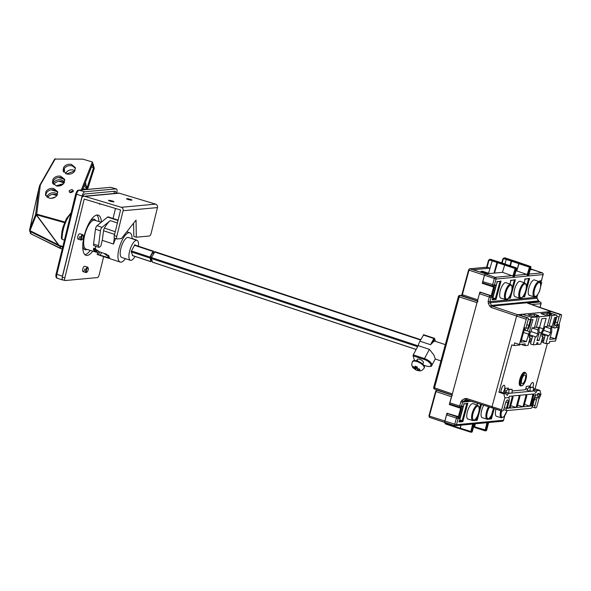 <?xml version="1.0" encoding="UTF-8"?>
<svg xmlns="http://www.w3.org/2000/svg" width="591" height="591" viewBox="0 0 591 591"><rect width="100%" height="100%" fill="white"/><g stroke="black" fill="none" stroke-linecap="round" stroke-linejoin="round"><path stroke-width="0.89" d="M482.611 282.564L484.428 275.34L485.314 273.951L488.136 273.685L481.037 271.335L482.419 271.203L489.511 273.552L502.461 272.325L512.877 276.056L515.359 267.863L504.891 264.325L516.194 267.826M482.714 281.634L494.386 285.15A1.404 1.293 84.6 0 1 492.791 286.081A1.404 0.48 -72.3 0 1 492.717 286.074A1.404 0.48 -72.3 0 1 492.621 284.796L494.283 278.693A1.404 0.48 -71.2 0 1 495.177 277.305L485.314 273.951A1.404 0.495 -71.7 0 0 484.428 275.34L482.263 283.303L483.305 283.067L490.796 285.46M480.66 292.257L479.441 293.675L489.304 297.022A1.404 0.48 -71.2 0 1 490.198 295.633L490.722 295.581M449.677 403.793L479.441 293.675M459.406 407.184L461.556 408.196L460.655 408.285L449.323 404.532L450.372 404.296L457.862 406.689M444.698 422.122L446.508 414.904L447.727 413.486M530.253 269.681L532.565 269.533M515.943 271.04L516.763 270.966L518.743 263.608L519.186 262.914L520.154 262.929M514.155 275.938L514.192 277.319L516.541 268.661L515.803 268.735L513.446 277.393L512.877 276.056M480.786 272.252L481.037 271.335M498.708 261.865L497.792 261.924L504.884 264.273L502.439 272.325M504.884 264.273L505.852 264.288M502.461 272.325L504.891 264.325M497.792 261.924L494.497 273.079M528.457 274.579L528.494 275.96L530.851 267.302L530.105 267.376L527.748 276.034L526.611 274.313L516.763 270.966L519.193 262.965L530.496 266.467M510.402 265.839L511.643 261.259L512.094 260.565L513.01 260.505M530.43 269.023L542.183 272.835A1.404 0.502 -71.1 0 1 542.265 272.843A1.404 0.502 -71.1 0 1 542.353 272.902M530.866 267.228L528.494 275.96L543.055 274.579A1.404 1.293 -95.4 0 0 542.183 272.835L529.056 274.084M505.445 282.624A8.126 2.859 108.3 0 0 500.422 290.122A8.126 2.859 108.3 0 0 500.813 298.108L505.601 299.548A7.986 2.807 -71.7 0 1 505.224 291.695A7.986 2.807 -71.7 0 1 510.159 284.33A7.986 2.807 -71.7 0 1 510.624 284.389L505.918 282.683A8.126 2.859 108.3 0 0 505.445 282.624M534.057 279.905A8.126 2.859 108.3 0 0 529.034 287.403A8.126 2.859 108.3 0 0 529.418 295.389L534.212 296.83A7.986 2.807 -71.7 0 1 533.828 288.977A7.986 2.807 -71.7 0 1 538.763 281.611A7.986 2.807 -71.7 0 1 539.228 281.671L534.53 279.964A8.126 2.859 108.3 0 0 534.057 279.905M519.748 281.264A8.126 2.859 108.3 0 0 514.731 288.763A8.126 2.859 108.3 0 0 515.116 296.748L519.903 298.189A7.986 2.807 -71.7 0 1 519.526 290.336A7.986 2.807 -71.7 0 1 524.461 282.971A7.986 2.807 -71.7 0 1 524.926 283.03L520.22 281.323A8.126 2.859 108.3 0 0 519.748 281.264M512.308 275.672L495.177 277.305A1.404 1.293 84.6 0 1 496.048 279.048L494.386 285.15L496.108 284.988L492.791 297.214L491.409 295.53M518.455 314.73A2.453 0.864 108.3 0 0 518.344 314.663A2.453 0.864 108.3 0 0 518.204 314.648L517.539 314.715A1.404 0.495 108.3 0 0 516.645 316.104L492.052 406.615L516.645 316.104L517.539 314.715L551.698 311.464L551.964 311.819L551.698 311.464A1.404 0.495 108.3 0 1 551.772 311.472L561.361 314.648A1.404 0.495 -71.7 0 1 561.45 315.926L559.389 323.506L559.197 327.436L555.51 341.029L549.63 341.583L549.165 343.327L545.929 343.63L548.034 335.873L548.95 335.784L550.598 332.644L550.613 328.662L551.329 326.04L549.046 326.262L551.964 315.528L549.224 314.619L551.455 314.405L547.34 313.045L540.987 313.651L545.094 315.01L547.318 314.804L550.058 315.705L539.251 316.732L536.51 315.83L536.31 316.577M539.945 307.416L540.957 303.7A1.404 1.293 -95.4 0 0 540.085 301.949L527.985 303.331M492.163 407.901L492.14 407.901A1.404 0.495 108.3 0 0 492.222 407.901L492.052 406.615A1.404 0.495 108.3 0 0 492.14 407.893L501.729 411.07A1.404 0.495 -71.7 0 1 501.641 409.792L504.862 397.92L509.124 397.514A1.123 0.392 108.3 0 0 509.102 397.58A1.123 0.392 108.3 0 0 509.05 398.452A5.467 1.921 -71.7 0 1 508.785 402.693L507.263 408.315L509.206 408.13L512.168 397.226L513.069 397.137L510.107 408.041L516.091 407.472L519.053 396.568L519.954 396.48L516.992 407.384L522.932 406.822L525.894 395.918L526.795 395.83L526.478 394.633L532.469 394.064L532.779 395.261L529.817 406.165L523.825 406.741L526.795 395.83M472.578 403.587A8.126 2.859 108.3 0 0 467.562 411.085A8.126 2.859 108.3 0 0 467.946 419.071L472.734 420.511A7.986 2.807 -71.7 0 1 472.357 412.658A7.986 2.807 -71.7 0 1 477.292 405.293A7.986 2.807 -71.7 0 1 477.757 405.352L473.051 403.646A8.126 2.859 108.3 0 0 472.578 403.587M495.945 409.157A8.126 2.859 108.3 0 0 496.558 416.352L501.345 417.785A7.986 2.807 -71.7 0 1 500.74 410.745M483.778 405.227A8.126 2.859 108.3 0 0 481.155 413.028A8.126 2.859 108.3 0 0 482.249 417.711L487.043 419.152A7.986 2.807 -71.7 0 1 485.972 414.483A7.986 2.807 -71.7 0 1 488.609 406.771M461.069 407.206L463.174 406.216L459.85 418.443L458.476 416.758M459.85 418.443L458.128 418.605L456.466 424.715A1.404 1.293 84.6 0 1 454.871 425.646A1.404 0.48 -72.3 0 1 454.797 425.638A1.404 0.48 -72.3 0 1 454.708 424.353L456.363 418.251A1.404 0.48 -71.2 0 1 457.257 416.862L457.781 416.81M460.071 428.623L460.123 428.157L471.515 431.718A0.702 0.65 84.6 0 1 470.717 432.184L472.674 424.035L472.01 424.013L473.871 423.06L471.515 431.718L472.261 431.644L474.573 423.304L472.283 431.578M488.173 421.701L485.824 430.359A0.702 0.65 84.6 0 1 485.019 430.824L486.977 422.676L486.312 422.654L488.173 421.701L474.617 422.986L473.945 423.917M474.47 427.433L484.982 430.817A0.702 0.702 0 0 0 485.263 430.846L486.009 430.78A0.702 0.65 -95.4 0 0 486.57 430.285L474.425 426.798L474.507 427.441L475.238 423.806M486.009 430.78A0.702 0.702 0 0 0 486.622 430.263L488.92 421.627L486.585 430.218M488.727 422.521L502.365 421.228A1.404 1.293 -95.4 0 0 503.48 420.245L488.92 421.627L488.255 422.55M475.216 423.806L474.61 427.478M460.914 425.165L460.308 428.837M460.123 428.157L460.936 425.165M453.194 425.121L453.031 426.503L460.101 428.83M475.208 419.551L476.486 419.433L477.173 420.275L472.837 420.533M477.314 416.389L476.486 419.433L475.607 419.115M489.895 417.771L491.431 418.916L487.043 419.337M459.429 421.051L462.132 420.792L462.819 421.642L459.126 421.989L458.971 421.095L459.126 421.989L464.134 403.564L463.61 404.008L467.828 403.21L464.061 404.008M466.764 403.749L462.132 420.792L459.732 419.928M496.108 284.988L494.01 285.978M516.564 268.595L514.192 277.319L527.748 276.034M492.621 298.883L495.324 298.632L496.012 299.474L492.318 299.822L492.155 298.928L492.318 299.822L497.319 281.397L496.802 281.841L501.013 281.05L497.253 281.841M499.956 281.589L495.324 298.632L492.924 297.768M509.9 284.123L510.993 280.097L510.469 280.54L515.374 279.683L510.365 298.108L508.341 298.3M515.374 279.683L510.92 280.54M509.243 297.11L510.365 298.108M524.158 282.749L525.244 278.745L524.719 279.188L529.625 278.324L524.616 296.756L522.651 296.941M529.625 278.324L525.17 279.188M523.537 295.766L524.616 296.756M477.905 301.247L477.011 302.636L452.115 394.825M549.224 314.619L549.024 315.365M547.067 312.011A2.453 0.864 108.3 0 0 546.948 311.945L556.537 315.121A2.453 0.864 -71.7 0 0 556.404 315.106L551.964 315.528M534.138 316.052L534.626 314.257L538.733 315.616L536.51 315.83M534.626 314.257L528.273 314.863L532.38 316.222L534.604 316.008L537.345 316.916L531.981 317.426A2.453 0.864 -71.7 0 0 530.415 319.857L528.901 325.434A3.081 1.086 108.3 0 1 526.766 328.47A3.081 1.086 108.3 0 1 526.566 325.656L528.081 320.078A2.453 0.864 -71.7 0 0 527.926 317.84A2.453 0.864 -71.7 0 0 527.793 317.825L518.204 314.648M521.218 315.616A2.453 0.864 108.3 0 1 522.392 314.249L546.815 311.93A2.453 0.864 108.3 0 1 546.948 311.945M556.537 315.121A2.453 0.864 -71.7 0 1 556.692 317.36L555.178 322.937A3.081 1.086 108.3 0 0 555.377 325.752A3.081 1.086 108.3 0 0 557.505 322.716L559.027 317.138A2.453 0.864 -71.7 0 1 560.586 314.707L561.28 314.641A1.404 0.495 -71.7 0 1 561.361 314.648M557.771 324.489A5.467 1.921 -71.7 0 1 554.624 328.012A5.467 1.921 -71.7 0 1 554.277 323.026L555.806 317.404L554.624 317.515L551.765 328.027L551.75 331.898L549.719 339.36L555.245 338.835L558.207 327.946L558.281 324.326L557.771 324.489M551.839 311.516A1.404 0.495 108.3 0 0 551.772 311.472L527.733 303.227M549.822 312.898A2.453 0.864 108.3 0 1 551.004 311.531L527.46 303.153M506.391 391.072L504.729 390.518L505.312 388.376M526.042 387.652L526.012 388.494L527.674 389.048M532.262 406.926L535.136 407.879A2.453 0.864 -71.7 0 0 535.269 407.893L535.963 407.827A1.404 0.495 -71.7 0 0 536.857 406.438L538.918 398.859L540.987 394.485L539.93 390.415L536.968 390.695L535.897 392.697L534.367 390.939L533.4 390.621M503.65 409.652L506.524 410.605A2.453 0.864 -71.7 0 0 506.657 410.612L531.08 408.292A2.453 0.864 -71.7 0 0 532.646 405.862L534.161 400.284A3.081 1.086 108.3 0 1 536.126 397.226A3.081 1.086 108.3 0 1 536.296 397.248A3.081 1.086 108.3 0 1 536.495 400.063L534.981 405.64A2.453 0.864 -71.7 0 0 535.136 407.879M506.524 410.605A2.453 0.864 -71.7 0 1 506.369 408.359L507.883 402.781A3.081 1.086 108.3 0 0 507.691 399.967A3.081 1.086 108.3 0 0 507.521 399.944A3.081 1.086 108.3 0 0 505.556 403.003L504.034 408.58A2.453 0.864 -71.7 0 1 502.476 411.011L501.803 411.077A1.404 0.495 -71.7 0 1 501.729 411.07M532.779 395.261L533.68 395.18L530.718 406.083L531.737 405.987L533.259 400.366A5.467 1.921 -71.7 0 1 535.35 395.955A1.123 0.392 108.3 0 0 535.786 395.039A1.123 0.392 108.3 0 0 535.801 394.973L537.758 394.788A1.123 0.392 108.3 0 0 537.677 395.697A5.533 1.95 -71.7 0 1 537.766 397.765L537.899 398.142L538.216 397.787L539.775 394.596L540.987 394.485M529.226 337.276L530.127 337.572L528.022 345.336L524.793 345.639L525.259 343.903L519.386 344.464L526.234 319.273A1.404 0.495 -71.7 0 1 527.128 317.884L527.793 317.825M519.386 344.464L514.658 342.898L513.934 345.572L511.813 344.871L498.944 392.239L503.805 393.85L504.862 397.92M530.127 337.572L529.218 337.66L529.233 334.676L531.435 330.487L532.151 327.865L534.427 327.65L537.345 316.916M526.411 341.576L533.008 319.576L531.324 319.731L529.802 325.353A5.467 1.921 -71.7 0 1 526.012 330.731A5.467 1.921 -71.7 0 1 525.273 327.776L524.697 328.079L520.885 342.1L526.411 341.576L521.476 339.943M524.874 327.643L525.273 327.776L524.697 328.079M508.068 389.225L508.378 388.08L505.106 388.39L504.197 391.737L503.495 391.803A4.344 1.529 108.3 0 0 504.529 389.233A4.344 1.529 108.3 0 0 504.249 385.266A4.344 1.529 108.3 0 0 501.242 389.543A4.344 1.529 108.3 0 0 500.895 392.055L498.944 392.239M531.036 331.248L529.322 334.735L536.229 336.996L537.884 333.856L537.899 329.874L538.615 327.251L536.332 327.466L539.251 316.732M528.834 342.337L529.595 342.27L529.817 341.458M546.852 314.848L547.34 313.045M543.75 330.044L542.036 333.523L548.034 335.873M541.548 341.133L542.316 341.059L542.058 341.997L543.277 342.396M547.377 343.497L535.062 388.804L533.407 388.959M532.949 387.149A4.344 1.529 108.3 0 0 533.141 386.507A4.344 1.529 108.3 0 0 532.86 382.547A4.344 1.529 108.3 0 0 529.854 386.824A4.344 1.529 108.3 0 0 529.765 387.164M512.124 390.983L525.48 389.713L526.389 386.366L529.662 386.056L529.351 387.201M525.34 372.751A7.144 2.512 108.3 0 0 524.764 372.264A7.144 2.512 108.3 0 0 519.821 379.304A7.144 2.512 108.3 0 0 520.272 385.827A7.144 2.512 108.3 0 0 521.026 385.783M503.495 391.803L508.356 393.414L507.292 395.423L505.763 393.665L500.895 392.055M501.966 387.57A4.344 1.529 -71.7 0 1 501.789 388.324A4.344 1.529 -71.7 0 1 501.065 390.296M508.356 393.414L534.367 390.939M507.721 389.262L505.564 392.195L508.844 393.274L512.109 392.963L512.131 389.321L507.721 389.262L508.858 389.639L508.844 393.274M529.004 387.238L526.847 390.171L530.127 391.249L533.4 390.939L533.414 387.304L529.004 387.238L530.142 387.615L530.127 391.249M530.142 387.615L533.414 387.304M508.858 389.639L512.131 389.321M519.969 344.405L519.807 345.011L513.934 345.572M524.793 345.639L522.052 344.738L522.2 344.191M530.578 384.852A4.344 1.529 -71.7 0 1 530.4 385.605A4.344 1.529 -71.7 0 1 529.861 387.157M533.4 389.513L536.968 390.695M535.062 388.804L539.93 390.415M503.805 393.85L505.763 393.665M537.758 394.788L537.869 393.554L539.236 393.421L539.775 394.596L537.67 393.902M535.801 394.973L535.069 393.82L533.37 393.983L533.68 395.18M519.954 396.48L519.644 395.283L525.584 394.722L525.894 395.918M513.069 397.137L512.759 395.94L518.743 395.372L519.053 396.568M509.124 397.514L509.235 396.273L511.858 396.029L512.168 397.226M549.467 342.189L550.214 341.532M541.629 340.83L542.316 341.059M545.116 335.651L541.947 334.602M542.102 333.516L548.95 335.784M543.75 330.376L550.598 332.644M544.836 326.749L550.613 328.662M547.347 325.693L549.046 326.262M545.301 334.964L543.188 342.728L545.929 343.63M541.851 340.024L543.75 340.652M544.119 339.315L542.213 338.687M544.156 339.168L542.257 338.532M544.518 337.845L542.612 337.217M531.737 405.987L530.821 405.685M524.468 404.399L529.817 406.165M517.627 405.064L522.932 406.822M510.742 405.699L516.091 407.472M509.206 408.13L507.47 407.554M529.721 331.669L526.67 330.665M528.435 334.114L523.5 332.482M558.207 327.946L556.138 327.259M555.245 338.835L550.31 337.202M534.626 326.904L536.332 327.466M532.58 336.176L530.474 343.932L533.215 344.841L536.443 344.531L536.916 342.795L537.98 342.691L537.507 344.435L540.735 344.125L542.848 336.368L541.932 336.449L541.947 333.472L544.148 329.276L544.865 326.66L547.14 326.439L550.058 315.705M533.215 344.841L535.32 337.084M543.292 328.84L546.15 318.327L541.91 318.726L539.051 329.239L539.036 333.11L537.005 340.571L539.125 340.372L541.157 332.903L543.292 328.84L539.502 327.584M541.94 336.065L542.848 336.368M529.137 341.236L531.036 341.864M529.381 334.728L536.229 336.996M531.036 331.588L537.884 333.856M532.122 327.961L537.899 329.874M532.395 336.855L529.226 335.806M531.804 339.057L529.898 338.421M531.442 340.372L529.543 339.744M531.398 340.527L529.499 339.899M528.915 342.041L529.595 342.27M537.507 344.435L536.562 344.117M539.036 332.201L541.157 332.903M537.234 339.744L539.125 340.372M509.974 265.691L511.23 261.082L511.673 260.387L512.5 260.52M511.23 261.082L506.251 259.434L506.701 258.74L511.673 260.387M506.701 258.74L504.47 257.994L504.012 258.688L506.251 259.434L505.024 263.948M507.47 259.316L507.388 258.673L507.47 259.316M505.194 257.957L504.625 257.875M532.402 269.474A1.404 0.495 -71.7 0 1 532.476 269.481A1.404 0.495 -71.7 0 1 532.491 269.489L530.482 268.824L532.402 269.474M540.625 286.539L541.733 282.476L539.524 281.744M504.47 257.994L502.815 258.947L503.214 259.154L502.165 263.002M488.565 273.241L492.399 260.099L489.68 259.301L498.198 261.887M494.024 273.123L496.92 262.441L498.058 261.68M496.92 262.441L489.71 260.047L488.912 260.513L487.095 267.206L489.946 268.151L473.221 269.747L485.795 273.906L469.882 268.839A1.404 0.495 108.3 0 0 468.988 270.227L462.332 294.717L477.772 299.829L479.899 291.998L491.224 295.751L493.588 287.056L482.263 283.303M492.34 285.955L494.497 286.967L493.588 287.056M494.497 286.967L492.133 295.663L491.224 295.751M489.68 259.301L488.506 260.306L490.168 259.36L489.71 260.047M469.077 269.304A0.702 0.65 84.6 0 1 469.882 268.839L487.095 267.206L486.563 267.642M477.86 301.107A1.404 0.495 -71.7 0 1 477.772 299.829M540.566 283.517L540.824 282.564L541.733 282.476M540.824 282.564L540.108 282.387M440.406 391.094L446.087 393.045M447.764 423.392L447.683 424.685L447.594 424.043L452.573 425.69L452.935 426.303M447.594 424.043L445.355 423.296L444.92 422.417M444.572 422.188L445.451 423.939L447.609 424.663M452.765 424.988L452.573 425.69M444.905 422.476A1.404 0.495 -71.7 0 1 444.89 422.469A1.404 0.495 -71.7 0 1 444.801 421.191L446.959 413.227L459.192 416.891L461.556 408.196M449.323 404.532L451.45 396.701A1.404 0.495 -71.7 0 1 452.344 395.32M460.655 408.285L458.291 416.98M522.614 377.287A4.625 1.625 108.3 0 0 522.067 383.766A4.625 1.625 108.3 0 0 524.416 381.461A4.625 1.625 108.3 0 0 524.971 374.99A4.625 1.625 108.3 0 0 522.614 377.287M423.666 334.794L419.942 341.192A8.407 2.955 108.3 0 0 418.177 345.654L413.257 354.866L413.072 355.797L414.557 360.54M413.072 355.797L424.272 359.505L424.464 358.582A7.003 2.881 28.1 0 1 424.73 358.671A7.003 2.881 28.1 0 1 431.777 365.497L435.272 358.944L433.912 355.051L429.384 349.362L418.177 345.654M432.708 342.566L434.57 339.071L433.838 338.503L434.252 338.303A0.702 0.591 162.6 0 1 434.57 339.071L435.272 341.31A8.407 2.955 108.3 0 0 435.153 341.266A8.407 2.955 108.3 0 0 432.708 342.566L430.529 344.693L433.838 338.503L423.252 335.001M422.698 364.086L423.407 362.763A3.502 1.441 -151.9 0 0 419.75 359.306A3.502 1.441 -151.9 0 0 417.224 359.468A3.502 1.441 -151.9 0 0 418.051 361.278M154.872 251.736L151.451 257.565L151.266 258.489L152.604 262.182M153.749 253.273L153.239 253.103A3.502 1.234 108.3 0 0 151.252 255.297A3.502 1.234 108.3 0 0 150.639 259.242A3.502 1.234 108.3 0 0 151.037 259.752L151.732 259.981M151.865 260.395L150.904 261.621L149.959 257.07L152.966 251.441L153.379 251.241L153.911 252.955M98.719 251.301L97.116 254.307A15.41 5.422 108.3 0 0 97.744 254.655L120.158 262.072A15.41 5.422 -71.7 0 1 122.507 239.481A15.41 5.422 -71.7 0 1 129.843 232.81A15.41 5.422 -71.7 0 1 132.066 238.712M115.703 238.55A15.41 5.422 108.3 0 0 113.502 244.061L114.285 237.988M102.295 240.352A15.41 5.422 108.3 0 0 100.913 245.989L99.473 247.164A2.8 0.983 -71.7 0 1 98.911 247.341A2.8 0.983 -71.7 0 1 98.549 245.701L100.455 230.83A2.8 0.983 -71.7 0 1 102.021 227.336L110.281 220.606A23.817 8.377 108.3 0 0 104.408 228.111A2.8 0.983 108.3 0 0 103.536 230.726L102.295 240.352L113.502 244.061M95.668 246.27A15.41 5.422 108.3 0 0 95.528 249.232L99.347 251.803L106.565 254.196L109.675 257.454L107.562 257.38L97.116 254.307M125.462 258.666A15.41 5.422 -71.7 0 1 120.158 262.072M118.082 220.162L108.183 216.882A2.8 0.983 108.3 0 0 107.621 217.067L97.042 225.688A2.8 0.983 108.3 0 0 95.476 229.182L93.563 244.053A2.8 0.983 108.3 0 0 93.932 245.693L98.911 247.341M99.827 251.965L98.357 254.714M101.637 252.564L100.344 254.994M135.036 245.088L134.874 244.593L131.15 251.574L132.753 255.689M135.036 256.442A10.505 3.694 -71.7 0 1 130.412 260.306A10.505 3.694 -71.7 0 1 132.015 244.896A10.505 3.694 -71.7 0 1 137.016 240.352A10.505 3.694 -71.7 0 1 138.42 246.211M137.016 240.352L128.306 237.471A10.505 3.694 108.3 0 0 123.305 242.015A10.505 3.694 108.3 0 0 121.702 257.417L130.412 260.306M135.664 239.902L135.775 239.85A2.8 0.983 -71.7 0 1 136.122 239.806A2.8 0.983 -71.7 0 1 136.425 240.16M62.772 280.053L57.201 278.184C56.027 278.021 55.643 276.603 56.049 273.943L56.847 274.32L76.498 194.409C77.177 191.942 78.034 190.546 79.076 190.221L110.613 187.347L78.647 190.184A1.404 1.293 84.7 0 1 79.076 190.221L84.727 191.772C83.708 192.097 82.851 193.493 82.149 195.961L62.424 276.189L56.847 274.32C56.322 276.758 56.522 278.058 57.438 278.213M62.373 279.654L63.459 280.045M62.144 278.125L62.424 276.189M109.992 187.295A1.404 1.293 -95.3 0 1 110.421 187.332L116.198 188.876L84.727 191.772M116.671 193.257L116.789 192.769C117.299 190.324 117.107 189.024 116.198 188.876L110.613 187.347M115.747 193.346A3.502 1.241 106.7 0 0 115.238 191.233A3.502 1.241 106.7 0 0 115.053 191.218L84.749 194.003A3.502 1.241 106.7 0 0 82.843 196.655M114.048 191.307A3.502 1.241 -73.3 0 1 114.019 193.501M95.676 220.576A15.898 5.644 106.7 0 0 93.371 219.172A15.898 5.644 106.7 0 0 90.26 221.064M82.755 246.033A15.898 5.644 106.7 0 0 85.843 249.786A15.898 5.644 106.7 0 0 87.01 249.424M101.253 222.253L94.693 220.28A15.063 5.349 106.7 0 0 93.925 220.207A15.063 5.349 106.7 0 0 84.676 235.233A15.063 5.349 106.7 0 0 86.027 249.129L96.562 252.298A15.063 5.349 -73.3 0 1 95.24 251.19M95.52 248.715L93.71 248.176A15.063 5.349 -73.3 0 0 93.851 248.974M98.291 252.098A15.063 5.349 -73.3 0 1 96.562 252.298M94.316 250.451A15.063 5.349 -73.3 0 1 93.932 249.321M93.504 249.107A2.032 0.894 27.4 0 1 95.86 249.55A2.032 0.894 27.4 0 1 96.931 251.197A2.032 0.894 27.4 0 1 96.85 251.271A2.032 0.894 27.4 0 1 94.656 250.924A2.032 0.894 27.4 0 1 93.341 249.328A2.032 0.894 27.4 0 1 93.504 249.107M93.88 249.35A1.566 0.687 -152.6 0 0 93.762 249.528A1.566 0.687 -152.6 0 0 94.774 250.754A1.566 0.687 -152.6 0 0 96.473 251.02A1.566 0.687 -152.6 0 0 96.532 250.968A1.566 0.687 -152.6 0 0 95.705 249.69A1.566 0.687 -152.6 0 0 93.88 249.35M94.434 249.247A1.817 0.798 -152.6 0 0 96.377 250.252M108.855 255.704A2.733 1.204 27.4 0 1 106.432 255.209A2.733 1.204 27.4 0 1 104.526 253.524M105.102 253.716A2.098 0.923 -152.6 0 0 106.631 254.994A2.098 0.923 -152.6 0 0 108.463 255.319M103.661 256.612L99.192 274.778A2.8 0.997 -73.3 0 1 97.471 277.571L65.209 280.54A2.8 0.997 -73.3 0 1 65.062 280.533A2.8 0.997 -73.3 0 1 64.811 277.947L84.21 199.056L120.586 209.99L114.285 235.61A2.8 0.997 106.7 0 0 114.536 238.195A2.8 0.997 106.7 0 0 114.676 238.21M115.496 208.46L113.036 218.485M86.567 272.355A2.8 0.997 -73.3 0 1 86.456 272.444A2.8 0.997 -73.3 0 1 86.338 272.503A2.8 0.997 -73.3 0 1 86.027 272.532A2.8 0.997 -73.3 0 1 85.695 270.338A2.8 0.997 -73.3 0 1 87.342 267.198A2.8 0.997 -73.3 0 1 87.645 267.169L84.631 266.26A2.8 0.997 106.7 0 0 82.77 269.045A2.8 0.997 106.7 0 0 83.021 271.631A2.8 0.997 106.7 0 0 84.882 268.846M99.199 203.563A2.8 0.997 106.7 0 0 99.598 204.205A2.8 0.997 106.7 0 0 100.285 203.888M81.632 239.865A2.8 0.997 -73.3 0 1 81.521 239.946A2.8 0.997 -73.3 0 1 81.403 240.012A2.8 0.997 -73.3 0 1 81.1 240.042A2.8 0.997 -73.3 0 1 80.76 237.848A2.8 0.997 -73.3 0 1 82.408 234.701A2.8 0.997 -73.3 0 1 82.71 234.671L79.696 233.77A2.8 0.997 106.7 0 0 77.835 236.548A2.8 0.997 106.7 0 0 78.086 239.133A2.8 0.997 106.7 0 0 79.948 236.356M101.423 222.113A21.017 7.461 106.7 0 0 98.165 215.109A21.017 7.461 106.7 0 0 84.181 235.964A21.017 7.461 106.7 0 0 86.064 255.356A21.017 7.461 106.7 0 0 92.765 251.153M117.04 238.956A2.8 0.997 -73.3 0 0 117.188 238.963L121.421 238.579L136.041 220.096L136.314 237.205L149.449 235.994A2.8 0.997 -73.3 0 0 151.17 233.201L157.472 207.581A2.8 2.593 -95.3 0 0 155.625 204.131L119.249 193.198A2.8 2.593 -95.3 0 0 118.333 193.102L83.952 196.271A2.8 2.593 84.7 0 1 84.875 196.36L121.244 207.293A2.8 2.593 84.7 0 1 123.091 210.743L116.789 236.363A2.8 0.997 -73.3 0 0 117.04 238.956L114.536 238.195M62.698 279.787A2.8 0.997 106.7 0 1 62.557 279.779A2.8 0.997 106.7 0 1 62.306 277.194L81.698 198.303A2.8 2.593 84.7 0 1 83.952 196.271M130.301 199.322A2.8 0.369 13.8 0 0 126.518 198.753A2.8 0.369 13.8 0 0 128.181 199.514A2.8 0.369 13.8 0 0 131.963 200.09A2.8 0.369 13.8 0 0 130.301 199.322M112.312 200.977A2.8 0.369 13.8 0 0 108.537 200.408A2.8 0.369 13.8 0 0 110.199 201.169A2.8 0.369 13.8 0 0 113.982 201.745A2.8 0.369 13.8 0 0 112.312 200.977M133.596 223.191L133.81 236.452L136.314 237.205M96.813 215.043A21.017 7.461 -73.3 0 1 98.926 221.551M90.253 250.399A21.017 7.461 -73.3 0 1 84.905 254.669M82.806 235.381A2.238 0.798 -73.3 0 1 83.294 235.61A2.238 0.798 -73.3 0 1 83.316 237.117A2.238 0.798 -73.3 0 1 82.097 239.577A2.238 0.798 -73.3 0 1 82.001 239.628A2.238 0.798 -73.3 0 1 81.492 237.9A2.238 0.798 -73.3 0 1 82.806 235.381M82.71 234.671A2.8 0.997 -73.3 0 1 83.013 234.982L83.294 235.61M87.741 267.878A2.238 0.798 -73.3 0 1 88.229 268.1A2.238 0.798 -73.3 0 1 88.251 269.607A2.238 0.798 -73.3 0 1 87.032 272.074A2.238 0.798 -73.3 0 1 86.936 272.126A2.238 0.798 -73.3 0 1 86.426 270.39A2.238 0.798 -73.3 0 1 87.741 267.878M87.645 267.169A2.8 0.997 -73.3 0 1 87.948 267.479L88.229 268.1M424.382 367.624A6.656 2.741 -151.9 0 0 418.118 361.3A6.656 2.741 -151.9 0 0 412.644 361.36L412.341 361.921A6.656 2.741 28.1 0 1 417.822 361.862A6.656 2.741 28.1 0 1 424.079 368.193L424.382 367.624M417.933 368.806L416.36 368.193L415.539 369.722L417.748 370.587L417.46 369.678L417.955 368.754M417.283 368.23A2.172 0.894 28.1 0 1 417.83 368.703L417.32 368.503L417.32 367.055L415.111 366.191L415.111 367.639L413.043 366.509L413.19 367.683L415.251 368.821L415.539 369.722M417.83 368.703L419.676 369.094L419.817 370.269L417.46 369.678M416.47 366.797L416.36 368.193L417.076 366.989M415.576 366.767L416.212 367.018L415.251 368.821M413.589 366.93L413.19 367.683M415.724 366.494L415.111 367.639M39.767 185.256L38.807 188.61L35.623 214.54A1.404 0.842 7.1 0 1 36.701 214.134A1.404 0.606 114.1 0 0 36.265 214.917L35.623 214.54L29.713 229.404L38.851 188.536L40.114 185.338L55.325 158.787L54.712 159.06L82.762 159.134L92.381 161.993L94.294 168.272L87.549 189.364M39.619 185.685L40.114 185.338L38.814 188.692L33.48 212.561M33.414 212.73L38.814 188.692M31.966 219.335L29.594 230.771M54.734 159.001L39.796 185.19L40.306 185.109L36.723 214.149A1.404 0.495 105.6 0 0 36.465 214.777A1.404 0.451 143.6 0 0 36.295 214.932A1.404 0.606 -65.9 0 1 36.723 214.149L64.811 222.009M82.444 189.829L92.514 164.357L93.023 166.027L93.518 164.623L93.023 166.027L91.982 165.709L93.023 166.027L93.533 167.696L86.567 189.452M81.344 189.933L92.381 161.993M64.803 180.122L61.7 177.736C58.081 176.931 55.295 177.943 53.353 180.765L52.762 183.409M75.426 168.28L72.331 165.908C68.719 165.103 65.933 166.115 63.991 168.937L63.4 171.56M73.24 191.373L72.567 191.019L69.649 192.348M57.785 192.407L54.682 190.014C51.062 189.216 48.285 190.221 46.334 193.05L45.743 195.695M86.183 189.489L82.962 188.522M64.131 182.863L58.923 181.297M85.318 185.485L86.508 185.84L86.943 188.071L86.279 189.475M91.442 167.068L93.533 167.696M56.832 195.577L52.754 194.35M56.101 185.862L63.629 183.565M65.438 173.695C67.271 170.504 69.989 169.292 73.602 170.068L74.946 170.666M50.981 198.377L55.222 197.084M86.256 189.482L85.813 187.184L83.737 186.564M86.508 185.84L85.813 187.184M57.719 186.084L62.439 184.651M66.554 173.953L73.447 171.346L74.348 171.597M29.572 230.158L32.003 219.025M62.188 248.996L60.385 248.434L59.89 245.612L58.443 244.947L58.354 245.501L30.156 231.45L29.713 229.404M64.205 182.737L64.655 179.391L60.681 176.192C57.268 175.719 54.682 176.79 52.939 179.405L52.488 182.745L56.463 185.943C59.876 186.416 62.461 185.352 64.205 182.737M74.835 170.88L75.279 167.534L71.312 164.335C67.891 163.862 65.313 164.933 63.562 167.541L63.119 170.888L67.086 174.086C70.506 174.559 73.092 173.488 74.835 170.88M71.925 189.497L73.247 190.568L73.099 191.676L70.514 192.747L69.191 191.683L69.346 190.568L71.925 189.497M57.194 195.023L57.637 191.683L53.67 188.485C50.25 188.012 47.672 189.076 45.921 191.691L45.477 195.037L49.445 198.236C52.865 198.709 55.451 197.638 57.194 195.023M64.382 240.064L62.114 239.377L61.324 238.04L61.959 231.428L63.104 226.737L66.451 218.611L71.09 212.767M64.545 222.644L36.465 214.777L58.753 244.992L58.583 245.62L59.927 246.321L60.821 248.582M60.614 248.567L59.558 248.057M59.063 247.828L30.872 233.777L30.348 232.706M30.931 233.696L30.437 233.415L30.931 233.696M51.144 189.859L57.334 191.72M58.635 177.507L64.087 179.147M84.269 185.212L85.303 185.522L84.683 184.163M85.303 185.522L86.005 184.17L85.296 182.619M39.715 185.456L40.195 185.219L39.715 185.456M64.035 168.856L64.109 169.366A6.302 5.201 -16.9 0 0 63.459 170.326M64.434 182.287A6.302 5.201 -16.9 0 0 60.666 179.819A6.302 5.201 -16.9 0 0 52.946 183.735M57.526 194.328A6.302 5.201 -16.9 0 0 54.549 192.865A6.302 5.201 -16.9 0 0 46.755 196.966M64.109 169.366L64.567 170.88L64.242 168.538M63.769 172.151A6.302 5.201 163.1 0 1 64.567 170.88M53.715 184.628A6.302 5.201 163.1 0 1 61.132 181.334A6.302 5.201 163.1 0 1 64.146 182.833M47.649 197.586A6.302 5.201 163.1 0 1 55.007 194.38A6.302 5.201 163.1 0 1 57.113 195.163M468.611 270.065L461.926 294.51L468.574 270.021L496.048 279.048L513.446 277.393M489.511 273.552L488.136 273.685M504.441 264.967L497.341 262.618M505.733 264.192L498.634 261.843M514.754 275.443L526.611 274.313M518.743 263.608L511.643 261.259M520.036 262.832L512.944 260.483M512.094 260.565L519.186 262.914M539.672 280.843L541.393 280.681L543.159 274.534A1.404 1.404 0 0 0 542.265 272.843L532.476 269.489M539.524 281.737L540.285 281.663A1.404 1.293 -95.4 0 0 541.393 280.681L541.43 280.548M543.085 274.438L541.504 280.636A1.404 1.404 0 0 1 540.277 281.663M492.791 297.214L491.062 297.376L489.895 301.683L536.901 297.214L537.551 294.828M501.013 281.05L496.012 299.474M480.335 292.286L490.198 295.633A1.404 1.293 84.6 0 1 491.062 297.376L489.304 297.022L488.129 301.329L489.895 301.683L491.35 305.399L538.335 300.93L539.095 301.609L492.118 306.079A1.404 0.48 108.8 0 0 491.224 307.468L526.234 319.273M501.641 409.792L466.506 398.46A1.404 0.48 107.7 0 0 466.595 399.738A1.404 0.48 107.7 0 0 466.668 399.745L492.059 407.856M466.654 399.76L465.686 399.848A1.404 0.48 -119.9 0 1 464.541 398.666L466.506 398.46M464.541 398.666L462.103 400.07A1.404 0.48 60.1 0 0 463.241 401.252L469.483 400.661M471.33 401.252L462.62 402.079L461.453 406.379A1.404 1.293 84.6 0 1 459.85 407.31A1.404 0.48 -72.3 0 1 459.776 407.302A1.404 0.48 -72.3 0 1 459.687 406.024L460.854 401.717L462.103 400.07M463.174 406.216L459.687 406.024L449.781 402.863M537.079 298.418L537.012 297.17L537.012 298.285L490.005 302.747L488.351 303.456L488.129 301.329M488.351 303.456L489.688 306.108L491.35 305.399L492.118 306.079L527.128 317.884M491.224 307.468L489.688 306.108M539.243 301.661A1.404 0.502 108.9 0 0 539.177 301.624L537.123 298.307L538.408 301.063M537.707 294.606L536.938 297.074M540.987 303.56L541.068 303.656A1.404 1.404 0 0 0 540.167 301.964L539.177 301.624A1.404 0.502 108.9 0 0 539.095 301.609L540.085 301.949A1.404 0.502 -71.1 0 1 540.167 301.964A1.404 0.502 -71.1 0 1 540.255 302.023M540.034 307.446L541.068 303.656L531.686 304.587M502.365 421.228A1.404 1.404 0 0 0 503.584 420.201L504.692 415.791M437.621 390.141L436.904 390.208A1.404 0.495 108.3 0 0 436.01 391.597L429.362 416.079L456.466 424.715L473.871 423.06M481.466 404.488L477.173 420.275M477.033 405.086L477.535 403.232M494.231 408.588L491.431 418.916M467.828 403.21L462.819 421.642M460.854 401.717L462.62 402.079L463.241 401.252L466.668 399.745L465.686 399.848M460.884 407.879L461.046 407.295M447.402 413.515L457.257 416.862A1.404 1.293 84.6 0 1 458.128 418.605L446.508 414.904M471.707 432.139A0.702 0.65 -95.4 0 0 472.261 431.644L472.312 431.622A0.702 0.702 0 0 1 471.707 432.139L470.961 432.213A0.702 0.702 0 0 1 470.68 432.176L460.167 428.793M504.847 415.562L503.517 420.105M473.679 426.613L474.388 426.85M474.507 427.441L484.952 430.802M452.987 425.86L460.086 428.209M444.964 422.476L454.738 425.601M460.204 428.8L470.65 432.161M449.943 404.148L459.717 407.265M473.147 420.548A7.986 2.807 -71.7 0 1 472.734 420.511L474.396 420.201C475.452 419.913 478.104 415.421 478.304 413.929C479.294 410.834 479.5 408.388 478.902 406.586L477.757 405.352M473.938 420.075A7.284 2.563 -71.7 0 1 473.073 413.382A7.284 2.563 -71.7 0 1 477.72 406.165A7.284 2.563 -71.7 0 1 478.584 412.858A7.284 2.563 -71.7 0 1 473.938 420.075M501.759 417.83A7.986 2.807 -71.7 0 1 501.345 417.785L503.946 416.699L507.115 410.575M507.063 410.575A7.284 2.563 -71.7 0 1 502.542 417.357A7.284 2.563 -71.7 0 1 501.589 411.018M479.227 409.341L480.623 404.214M489.511 418.192L490.744 418.073L491.505 415.266M487.449 419.189A7.986 2.807 -71.7 0 1 487.043 419.152L488.705 418.842L491.343 415.576L493.507 408.351M493.448 408.329A7.284 2.563 -71.7 0 1 488.24 418.716A7.284 2.563 -71.7 0 1 486.858 414.683A7.284 2.563 -71.7 0 1 489.503 407.051M482.884 282.919L492.65 286.037M493.825 286.65L493.98 286.066M505.733 264.251L516.15 267.797A0.702 0.702 0 0 1 516.6 268.639L516.541 268.661A0.702 0.65 -95.4 0 0 516.106 267.789L515.359 267.863A0.702 0.65 84.6 0 1 515.803 268.735L504.448 265.019M527.179 274.697L529.669 266.497A0.702 0.65 84.6 0 1 530.105 267.376L518.75 263.652M520.043 262.892L530.452 266.43A0.702 0.702 0 0 1 530.903 267.28L530.851 267.302A0.702 0.65 -95.4 0 0 530.415 266.43L519.193 262.965M506.014 299.585A7.986 2.807 -71.7 0 1 505.601 299.548L507.263 299.238C508.319 298.95 510.971 294.458 511.171 292.966C512.161 289.871 512.36 287.425 511.769 285.623L510.624 284.389M506.797 299.12A7.284 2.563 -71.7 0 1 505.933 292.419A7.284 2.563 -71.7 0 1 510.58 285.202A7.284 2.563 -71.7 0 1 511.444 291.895A7.284 2.563 -71.7 0 1 506.797 299.12M534.619 296.867A7.986 2.807 -71.7 0 1 534.212 296.83L535.874 296.519C536.931 296.231 539.576 291.74 539.782 290.247C540.772 287.152 540.972 284.707 540.381 282.904L539.228 281.671M535.409 296.394A7.284 2.563 -71.7 0 1 534.545 289.701A7.284 2.563 -71.7 0 1 539.191 282.483A7.284 2.563 -71.7 0 1 540.056 289.176A7.284 2.563 -71.7 0 1 535.409 296.394M509.102 297.317L509.678 297.266L510.181 295.434M512.094 288.378L514.31 280.223M523.404 295.958L523.929 295.906L524.365 294.303M526.411 286.798L528.561 278.863M520.316 298.226A7.986 2.807 -71.7 0 1 519.903 298.189L521.565 297.879C522.621 297.591 525.273 293.099 525.473 291.607C526.463 288.511 526.67 286.066 526.071 284.264L524.926 283.03M521.107 297.761A7.284 2.563 -71.7 0 1 520.243 291.06A7.284 2.563 -71.7 0 1 524.889 283.843A7.284 2.563 -71.7 0 1 525.754 290.536A7.284 2.563 -71.7 0 1 521.107 297.761M452.211 393.894L434.511 387.822A1.404 0.502 108.9 0 0 434.599 389.1A1.404 0.502 108.9 0 0 434.68 389.114L451.908 395.017M461.867 295.345L460.108 295.515A1.404 0.502 107.9 0 0 459.214 296.904L458.402 296.49L433.698 387.408L434.511 387.822L459.214 296.904L477.011 302.636M477.425 301.1L460.108 295.515A1.404 1.293 84.6 0 0 459.621 295.463L461.852 295.249M458.513 296.446A1.404 1.293 84.6 0 1 459.621 295.463A1.404 1.404 0 0 0 458.402 296.49M433.809 387.364L433.698 387.408A1.404 1.404 0 0 0 434.599 389.1L451.901 395.039M556.404 315.106L546.815 311.93M522.392 314.249L531.981 317.426M536.495 400.063L534.456 399.39M532.897 404.953L534.981 405.64M504.286 407.672L506.369 408.359M507.883 402.781L505.852 402.109M501.663 411.026L492.222 407.901M526.817 324.747L528.901 325.434M530.415 319.857L528.258 319.14M561.28 314.641L551.698 311.464M551.004 311.531L560.586 314.707M559.027 317.138L556.87 316.421M555.422 322.029L557.505 322.716M537.773 397.64L538.216 397.787M535.35 395.955L533.621 395.379M532.351 400.07L533.259 400.366M553.22 322.671L554.277 323.026M512.404 260.328L505.165 257.935L512.36 260.321M504.012 258.688L503.214 259.154M477.462 300.959L462.502 296.002A1.404 0.495 108.3 0 1 462.421 295.995L461.926 294.51L462.332 294.717A1.404 0.495 108.3 0 0 462.421 295.995L477.462 300.974M501.789 262.877L502.845 258.991M486.681 267.191L488.543 260.35M490.892 259.316L490.168 259.36M488.912 260.513L488.506 260.306L486.637 267.198M492.399 260.099L497.371 261.747M486.873 267.176L469.631 268.816L468.626 269.998M436.099 390.666A0.702 0.65 84.6 0 1 436.904 390.208L451.871 395.157M451.45 396.701L435.604 391.39L428.948 415.872L435.633 391.434M437.503 390.097L436.66 390.178L435.656 391.36M472.49 424.065L455.358 425.697A1.404 1.404 0 0 1 454.797 425.638L429.45 417.357L428.948 415.872L429.362 416.079A1.404 0.495 108.3 0 0 429.45 417.357A1.404 0.495 108.3 0 0 429.524 417.372L444.816 422.432M445.355 423.296L445.451 423.939M452.58 426.31L447.683 424.685M519.703 385.347L521.114 385.812A6.863 2.416 -71.7 0 1 521.927 376.194A6.863 2.416 -71.7 0 1 522.016 376.016A6.863 2.416 -71.7 0 1 525.429 372.781L524.018 372.308M522.23 376.401A6.582 2.32 -71.7 0 1 526.249 373.83A6.582 2.32 -71.7 0 1 524.801 382.347A6.582 2.32 -71.7 0 1 520.782 384.926A6.582 2.32 -71.7 0 1 522.23 376.401M419.942 341.192L430.529 344.693M424.272 359.505A6.302 2.593 28.1 0 1 424.515 359.587A6.302 2.593 28.1 0 1 430.92 364.691A6.302 2.593 28.1 0 1 426.31 366.021L423.703 365.157M413.257 354.866L424.464 358.582L429.384 349.362M423.777 365.26L426.31 366.021M152.397 262.116L416.16 349.436M420.563 340.032L154.458 251.936M151.451 257.565L418.081 345.838M417.63 346.673L151.266 258.489M131.483 250.953L149.959 257.07M149.774 257.994L131.239 251.862M132.369 255.482L150.904 261.621M152.966 251.441L134.489 245.324M114.588 234.383L103.536 230.726M115.245 231.702L104.408 228.111M110.281 220.606L117.395 222.962M93.563 244.053L98.549 245.701M108.434 255.755L107.562 257.38M135.775 239.85L132.066 238.624M118.001 220.502L107.621 217.067M97.042 225.688L102.021 227.336M100.455 230.83L95.476 229.182M56.152 273.899L75.7 194.033L82.149 195.961M119.249 193.198L84.875 196.36M121.244 207.293L155.625 204.131M157.472 207.581L123.091 210.743M114.285 235.61L116.789 236.363M62.306 277.194L64.811 277.947M417.97 369.877A2.172 0.894 28.1 0 1 417.497 369.951M415.288 369.087A2.172 0.894 28.1 0 1 414.742 368.621M414.601 367.439A2.172 0.894 28.1 0 1 415.074 367.373M30.008 230.667L36.295 214.932L58.443 244.947L30.008 230.667M70.861 213.698A17.796 6.316 106.7 0 0 62.114 239.377M62.801 246.499L59.994 245.649L59.927 246.321L62.639 247.134M30.244 230.896L31.087 233.888M505.77 264.192L498.671 261.843M520.073 262.832L512.981 260.483M492.104 407.879L466.181 399.693M449.869 404.141L459.776 407.302A1.404 1.404 0 0 0 460.337 407.362L461.571 407.243M486.799 422.705L474.418 423.88M460.13 428.852L453.031 426.503M477.077 405.101L477.58 403.247M459.244 421.73L464.12 403.779M539.649 281.279L539.509 281.796M494.512 286.014L493.278 286.133A1.404 1.404 0 0 1 492.717 286.074L482.81 282.912M492.436 299.563L497.312 281.611M509.944 284.138L510.979 280.311M524.202 282.764L525.229 278.959M518.344 314.663L527.926 317.84M524.143 330.118L526.012 330.731M552.009 327.148L554.624 328.012M503.99 257.942L502.815 258.947L501.752 262.862M490.338 259.242L498.095 261.687M444.521 422.21L445.407 423.939L452.617 426.325M521.114 385.812C522.296 386.049 523.523 384.911 524.808 382.392C526.891 376.733 527.098 373.527 525.429 372.781M435.242 359.003L440.908 360.879M435.153 341.266L445.318 344.634M423.584 334.698L434.171 338.2A0.702 0.702 0 0 1 434.614 338.658L435.464 341.369M426.392 366.125C430.078 366.745 431.873 366.538 431.777 365.497M152.478 262.212L416.123 349.495M154.79 251.633L420.755 339.685M132.399 255.563L150.986 261.717M134.674 244.97L153.298 251.138M126.784 231.798L129.843 232.81M132.066 238.461L136.122 239.806M78.647 190.184C77.635 190.036 76.653 191.314 75.7 194.033M96.931 251.197L97.611 250.377M62.557 279.779L65.062 280.533M82.097 239.577L81.521 239.946M81.1 240.042L78.086 239.133M87.032 272.074L86.456 272.444M86.027 272.532L83.021 271.631M417.224 359.468L416.515 360.791M412.341 361.921C411.705 364.255 411.587 365.504 411.979 365.674C412.91 366.848 411.137 367.085 416.707 370.276C420.075 370.675 420.74 372.16 424.079 368.193M62.166 249.07L30.954 233.888L29.594 230.763"/></g></svg>
